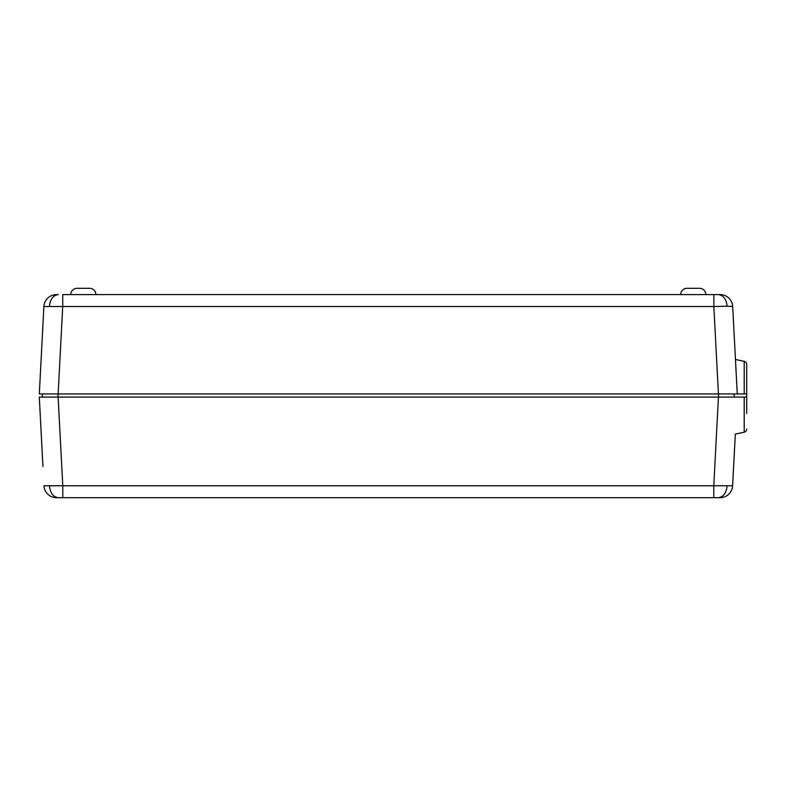 <?xml version="1.0" encoding="UTF-8"?>
<svg xmlns="http://www.w3.org/2000/svg" width="786" height="786" viewBox="0 0 786 786"><rect width="100%" height="100%" fill="white"/><g stroke="black" fill="none" stroke-linecap="round" stroke-linejoin="round"><path stroke-width="1.18" d="M42.297 454.357L39.3 397.087L746.7 397.087L746.7 400.231M736.639 381.996L732.68 306.511L737.258 393.943L746.7 393.943L746.7 413.436M734.252 397.087L734.252 393.943L734.252 397.087L718.551 397.087L718.551 393.943L734.252 393.943L734.252 397.087M42.945 466.57L39.3 397.087L42.316 397.087L42.316 393.943L58.017 393.943L58.017 397.087L42.316 397.087L42.316 393.943L42.316 397.087M43.947 485.777L43.947 485.777A12.576 12.576 0 0 0 56.504 497.695A12.576 12.576 0 0 1 43.947 485.777L62.782 485.777L62.782 497.695L718.227 497.695L713.786 497.695L713.786 485.777L732.621 485.777L735.332 434.088L744.214 432.202A3.144 3.144 0 0 0 746.7 429.127M720.064 497.695A12.576 12.576 0 0 0 732.621 485.777A12.576 12.576 0 0 1 720.064 497.695L718.227 497.695C723.287 497.027 726.244 493.146 727.089 486.053M735.332 434.088L732.532 486.75M62.782 497.695L56.504 497.695M718.286 294.593L720.123 294.593A12.576 12.576 0 0 1 732.68 306.511L727.148 306.235C726.303 299.142 723.346 295.261 718.286 294.593L62.723 294.593L62.723 306.511L43.888 306.511L42.12 340.181M737.258 393.943L735.46 359.487L744.214 361.344L744.214 393.943L39.31 393.943L43.888 306.511A12.576 12.576 0 0 1 56.445 294.593A12.576 12.576 0 0 0 43.888 306.511M727.148 306.235L713.845 306.511L713.845 294.593M41.491 352.315L39.31 393.943M49.42 306.235C50.265 299.142 53.222 295.261 58.282 294.593L56.445 294.593M732.68 306.511A12.576 12.576 0 0 0 720.123 294.593M70.74 294.593A6.288 6.288 0 0 1 77.028 288.305L89.604 288.305A6.288 6.288 0 0 1 95.892 294.593M77.028 288.305L89.604 288.305M686.964 288.305L699.54 288.305L686.964 288.305A6.288 6.288 0 0 0 680.676 294.593M699.54 288.305A6.288 6.288 0 0 1 705.828 294.593M744.214 361.344A3.144 3.144 0 0 1 746.7 364.419L746.7 393.943L744.214 393.943M731.294 393.943L734.252 393.943M58.135 397.087L62.782 485.777L713.786 485.777L718.433 397.087M58.341 497.695C53.281 497.027 50.324 493.146 49.479 486.053M744.214 397.087L744.214 432.202M718.424 393.943L713.845 306.511L62.723 306.511L58.144 393.943"/></g></svg>
